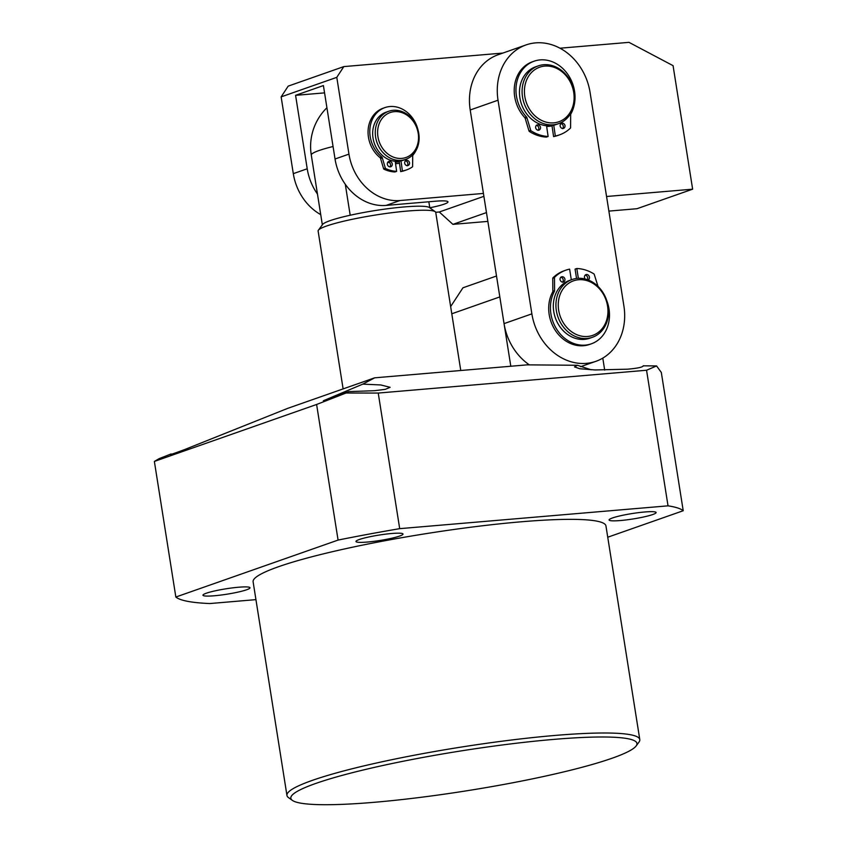 <?xml version="1.0" encoding="UTF-8"?>
<svg xmlns="http://www.w3.org/2000/svg" width="847" height="847" viewBox="0 0 847 847"><rect width="100%" height="100%" fill="white"/><g stroke="black" fill="none" stroke-linecap="round" stroke-linejoin="round"><path stroke-width="1.27" d="M374.342 802.289A175.223 20.137 171 0 0 636.161 745.932A175.223 20.137 171 0 0 553.451 739.42A175.223 20.137 171 0 0 368.953 768.642A175.223 20.137 171 0 0 292.363 800.383A175.223 20.137 171 0 0 374.342 802.289M292.363 800.383L288.509 797.62A178.622 20.529 -9 0 1 286.953 795.46A178.622 20.529 -9 0 1 375.295 763.274A178.622 20.529 -9 0 1 554.669 735.471A178.622 20.529 -9 0 1 639.792 739.579A178.622 20.529 -9 0 1 638.977 742.11L636.161 745.932M591.111 369.779L577.474 365.279L574.499 366.899L579.824 368.752L595.123 369.948L627.659 369.186C637.738 368.276 642.915 367.153 643.212 365.819L656.573 365.936L646.557 370.245L378.228 393.061L346.052 393.008L348.71 391.6L374.554 390.7L385.332 389.334L390.107 387.312L380.801 384.962L362.791 384.125L323.342 400.758L348.71 391.6M620.428 520.534A23.811 2.742 -9 0 1 609.078 519.984A23.811 2.742 -9 0 1 620.851 515.685A23.811 2.742 -9 0 1 644.768 511.98A23.811 2.742 -9 0 1 656.118 512.53A23.811 2.742 -9 0 1 644.345 516.818A23.811 2.742 -9 0 1 620.428 520.534M367.323 542.048A23.811 2.742 -9 0 1 355.973 541.498A23.811 2.742 -9 0 1 367.757 537.21A23.811 2.742 -9 0 1 391.663 533.504A23.811 2.742 -9 0 1 403.013 534.055A23.811 2.742 -9 0 1 391.24 538.343A23.811 2.742 -9 0 1 367.323 542.048M214.302 595.769A23.811 2.742 -9 0 1 202.952 595.219A23.811 2.742 -9 0 1 214.725 590.931A23.811 2.742 -9 0 1 238.642 587.225A23.811 2.742 -9 0 1 249.992 587.776A23.811 2.742 -9 0 1 238.208 592.064A23.811 2.742 -9 0 1 214.302 595.769M639.792 739.579L605.954 525.934A178.622 20.529 171 0 0 520.831 521.826A178.622 20.529 171 0 0 341.457 549.629A178.622 20.529 171 0 0 253.115 581.815L286.953 795.46M171.454 454.278L170.321 454.479M255.932 599.634L209.844 603.551A258.579 29.719 -9 0 1 175.848 597.029L338.08 540.079L316.609 404.474L154.366 461.424L159.151 458.629L171.094 453.95C167.928 455.559 172.269 454.161 184.117 449.768L287.726 408.349L374.67 377.826L362.791 384.125M577.474 365.279L527.099 364.856L374.67 377.826M338.08 540.079A258.579 29.719 -9 0 1 399.699 528.655L668.029 505.839A258.579 29.719 -9 0 1 683.222 510.73L661.316 372.447L656.573 365.936M175.848 597.029L154.366 461.424M683.222 510.73L607.744 537.22M399.699 528.655L378.228 393.061M646.557 370.245L668.029 505.839M604.684 370.097L602.789 358.101M316.609 404.474L346.052 393.008M450.646 306.572L462.96 287.789L496.511 276.006M451.79 313.782L499.825 296.916L510.805 366.243M393.23 110.29A25.516 21.45 -109.3 0 1 418.227 130.83A25.516 21.45 -109.3 0 1 405.649 159.405A25.516 21.45 -109.3 0 1 401.171 160.369A25.516 21.45 -109.3 0 1 376.174 139.829A25.516 21.45 -109.3 0 1 388.752 111.253A25.516 21.45 -109.3 0 1 393.23 110.29M405.649 159.405L403.045 160.327A25.516 21.45 -109.3 0 1 398.556 161.279A25.516 21.45 -109.3 0 1 373.569 140.74A25.516 21.45 -109.3 0 1 386.137 112.164L388.752 111.253M394.374 111.656A23.811 20.021 -109.3 0 1 418.206 133.318A23.811 20.021 -109.3 0 1 401.774 158.389A23.811 20.021 -109.3 0 1 377.942 136.738A23.811 20.021 -109.3 0 1 394.374 111.656M399.255 161.523A25.516 21.45 -109.3 0 1 396.82 161.893A25.516 21.45 -109.3 0 1 395.316 161.957M460.768 370.499L435.739 212.417A59.544 6.84 171 0 0 435.22 211.697A59.544 6.84 171 0 0 407.354 211.051A59.544 6.84 171 0 0 318.387 230.204A59.544 6.84 171 0 0 318.123 231.04L343.12 388.9M435.22 211.697L429.429 207.547A54.441 6.257 171 0 0 403.955 206.954A54.441 6.257 171 0 0 350.192 215.233A54.441 6.257 171 0 0 322.612 224.466L318.387 230.204M326.921 107.749A54.441 54.441 0 0 0 310.68 143.514A47.146 39.629 70.7 0 0 311.262 154.895L322.347 224.836M428.836 201.777L429.8 207.822M350.192 215.233L345.29 184.275M529.364 364.877A54.441 45.759 -109.3 0 1 504.05 323.618L470.212 109.983A54.441 45.759 -109.3 0 1 498.205 54.706L526.019 44.933A54.441 45.759 -109.3 0 1 590.073 92.387L623.911 306.032A54.441 45.759 -109.3 0 1 595.928 361.309A54.441 45.759 -109.3 0 1 531.874 313.856L498.036 100.211A54.441 45.759 -109.3 0 1 526.019 44.933M552.011 125.832A30.619 25.738 -109.3 0 1 546.654 126.425A30.619 25.738 -109.3 0 0 548.814 126.341A30.619 25.738 -109.3 0 0 552.011 125.832M578.617 279.732A28.914 24.309 -109.3 0 1 607.553 306.032A28.914 24.309 -109.3 0 1 587.606 336.481A28.914 24.309 -109.3 0 1 558.66 310.193A28.914 24.309 -109.3 0 1 578.617 279.732M577.485 278.367A30.619 25.738 -109.3 0 1 607.468 303.025A30.619 25.738 -109.3 0 1 592.381 337.307A30.619 25.738 -109.3 0 1 587.003 338.461A30.619 25.738 -109.3 0 1 557.008 313.813A30.619 25.738 -109.3 0 1 572.096 279.521A30.619 25.738 -109.3 0 1 577.485 278.367M592.381 337.307L589.777 338.218A30.619 25.738 -109.3 0 1 584.388 339.372A30.619 25.738 -109.3 0 1 554.404 314.724A30.619 25.738 -109.3 0 1 569.491 280.442L572.096 279.521M544.78 66.098A28.914 24.309 -109.3 0 1 573.715 92.387A28.914 24.309 -109.3 0 1 553.769 122.847A28.914 24.309 -109.3 0 1 524.822 96.547A28.914 24.309 -109.3 0 1 544.78 66.098M543.647 64.732A30.619 25.738 -109.3 0 1 573.631 89.38A30.619 25.738 -109.3 0 1 558.544 123.662A30.619 25.738 -109.3 0 1 553.165 124.816A30.619 25.738 -109.3 0 1 523.171 100.168A30.619 25.738 -109.3 0 1 538.258 65.886A30.619 25.738 -109.3 0 1 543.647 64.732M558.544 123.662L555.939 124.583A30.619 25.738 -109.3 0 1 550.55 125.737A30.619 25.738 -109.3 0 1 520.566 101.079A30.619 25.738 -109.3 0 1 535.653 66.797L538.258 65.886M388.032 161.862A2.89 2.435 -109.3 0 1 389.811 166.912M392.246 163.926A2.89 2.435 -109.3 0 1 387.333 164.233A2.89 2.435 -109.3 0 1 392.246 163.926M405.353 160.782A2.89 2.435 -109.3 0 1 407.121 165.832M409.556 162.846A2.89 2.435 -109.3 0 1 404.654 163.153A2.89 2.435 -109.3 0 1 409.556 162.846M395.221 161.269L396.64 171.359L394.903 171.973A35.722 30.026 -109.3 0 1 383.998 169.209A0.678 0.572 -109.3 0 1 383.617 168.744L380.589 158.527A1.705 1.429 70.7 0 0 379.964 157.563L381.701 156.96A28.576 24.023 -109.3 0 1 370.118 136.081A28.576 24.023 -109.3 0 1 384.887 107.611A28.576 24.023 -109.3 0 1 418.1 130.343M379.964 157.563A28.576 24.023 -109.3 0 1 368.371 136.685A28.576 24.023 -109.3 0 1 383.151 108.215L384.887 107.611M396.64 171.359A35.722 30.026 -109.3 0 1 385.734 168.595L383.998 169.209M415.824 150.819A28.576 24.023 -109.3 0 1 413.061 155.012A1.705 1.429 -109.3 0 0 412.711 156.028L412.605 166.446A0.678 0.572 70.7 0 1 412.351 166.944A35.722 30.026 -109.3 0 1 406.422 169.951A35.722 30.026 -109.3 0 1 402.41 170.999L400.673 171.613L399.202 161.216M402.41 170.999L400.991 160.909M406.422 169.951L404.686 170.565A35.722 30.026 -109.3 0 1 400.673 171.613M383.617 168.744L385.353 168.14L382.325 157.913L380.589 158.527M381.701 156.96A1.705 1.429 -109.3 0 1 382.325 157.913M560.132 125.991A2.89 2.435 70.7 0 0 565.034 125.663A2.89 2.435 70.7 0 0 560.132 125.991M562.599 128.659A2.89 2.435 70.7 0 0 560.82 123.609M535.622 127.685A2.89 2.435 70.7 0 0 540.524 127.346A2.89 2.435 70.7 0 0 535.622 127.685M538.089 130.343A2.89 2.435 70.7 0 0 536.32 125.292M551.979 125.568L553.589 136.6L555.325 135.986A41.503 34.886 70.7 0 0 559.539 134.853A41.503 34.886 70.7 0 0 570.412 128.13A0.678 0.572 70.7 0 0 570.592 127.675L570.666 114.769A1.705 1.429 -109.3 0 1 570.867 113.953A34.367 28.883 70.7 0 0 574.615 91.614A34.367 28.883 70.7 0 0 534.108 61.196L532.371 61.81A34.367 28.883 70.7 0 0 514.627 96.23A34.367 28.883 70.7 0 0 524.769 117.617L526.506 117.002A1.705 1.429 -109.3 0 1 526.94 117.775L530.751 130.417A0.678 0.572 70.7 0 0 531.058 130.83A41.503 34.886 70.7 0 0 548.125 136.483L546.548 125.716M534.108 61.196A34.367 28.883 70.7 0 0 516.374 95.616A34.367 28.883 70.7 0 0 526.506 117.002M553.589 136.6A41.503 34.886 70.7 0 0 557.802 135.467L559.539 134.853M553.758 125.218L555.325 135.986M531.058 130.83L529.322 131.444A41.503 34.886 70.7 0 0 546.379 137.098L548.125 136.483M526.94 117.775L525.204 118.389L529.015 131.02L530.751 130.417M525.204 118.389A1.705 1.429 70.7 0 0 524.769 117.617M585.192 275.116A2.89 2.435 -109.3 0 1 587.342 279.669M585.108 279.002A2.89 2.435 -109.3 0 1 585.997 274.608A2.89 2.435 -109.3 0 1 588.146 279.965M560.746 277.202A2.89 2.435 -109.3 0 1 562.524 282.252M560.058 279.626A2.89 2.435 -109.3 0 1 564.949 279.214A2.89 2.435 -109.3 0 1 560.058 279.626M606.812 300.749A34.367 28.883 -109.3 0 1 609.004 308.933A34.367 28.883 -109.3 0 1 591.344 343.818A34.367 28.883 -109.3 0 1 550.91 313.866A34.367 28.883 -109.3 0 1 554.372 291.442L552.636 292.046A1.705 1.429 70.7 0 0 552.826 291.23L552.742 278.303A0.678 0.572 -109.3 0 1 552.922 277.848A41.503 34.886 -109.3 0 1 564.144 270.775L565.881 270.161A41.503 34.886 -109.3 0 1 569.618 269.124L571.312 279.796M591.344 343.818L589.607 344.433A34.367 28.883 -109.3 0 1 549.174 314.481A34.367 28.883 -109.3 0 1 552.636 292.046M578.363 278.314L576.807 268.51A41.503 34.886 -109.3 0 1 593.906 273.899A0.678 0.572 70.7 0 1 594.223 274.322L598.024 286.413M576.807 268.51L575.071 269.124L576.553 278.472M552.922 277.848L554.658 277.234A41.503 34.886 -109.3 0 1 565.881 270.161M552.826 291.23L554.563 290.616L554.489 277.7L552.742 278.303M554.563 290.616A1.705 1.429 -109.3 0 1 554.372 291.442M399.488 163.206A27.22 22.88 -109.3 0 1 395.549 163.63M389.768 162.857A27.22 22.88 -109.3 0 1 387.757 162.201M395.358 162.243A25.516 21.45 70.7 0 0 399.265 161.608M502.832 53.075L343.829 66.595L336.788 77.342L348.953 154.122A51.032 42.901 70.7 0 0 400.028 200.527L386.116 205.408A51.032 42.901 -109.3 0 1 335.041 159.003L348.953 154.122M483.436 193.434L400.028 200.527M606.558 196.493L692.634 189.177L673.069 65.664L628.982 42.35L559.983 48.215M486.464 212.586L452.912 224.36L439.286 211.994L435.707 212.29M320.727 214.63A51.032 42.901 -109.3 0 1 293.306 173.656L307.217 168.775L295.582 95.33L324.56 92.874M336.788 77.342L281.14 96.876L293.306 173.656M281.14 96.876L288.192 86.129L343.829 66.595M452.912 224.36L487.861 221.395M608.877 211.104L636.986 208.711L692.634 189.177M335.041 159.003L323.406 85.568L295.582 95.33M429.789 207.769A27.22 3.123 171 0 0 447.978 201.882A27.22 3.123 171 0 0 435.009 201.247L386.116 205.408M307.217 168.775A51.032 42.901 70.7 0 0 317.466 194.048M439.286 211.994L483.891 196.335M333.062 146.52A54.441 6.257 171 0 0 319.012 150.533A54.441 6.257 171 0 0 311.262 154.895M504.05 323.618L531.874 313.856M470.212 109.983L498.036 100.211M580.544 366.709L595.928 361.309"/></g></svg>
